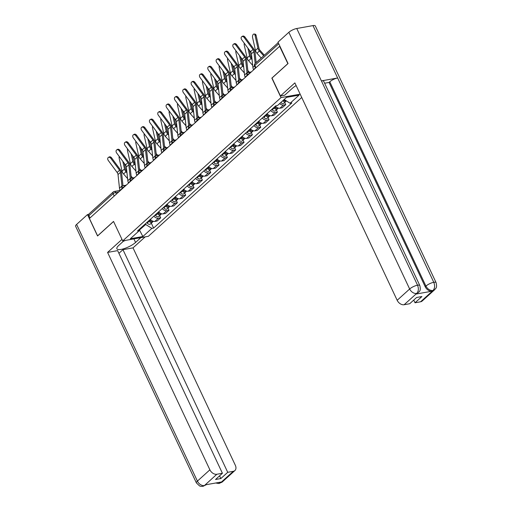 <?xml version="1.0" encoding="UTF-8"?>
<svg xmlns="http://www.w3.org/2000/svg" width="512" height="512" viewBox="0 0 512 512"><rect width="100%" height="100%" fill="white"/><g stroke="black" fill="none" stroke-linecap="round" stroke-linejoin="round"><path stroke-width="0.77" d="M287.891 63.686L279.603 46.33L89.427 218.47L97.606 235.846L113.536 221.427L122.694 240.902L148.358 236.307L301.734 97.478M287.776 63.706L271.846 78.125L281.011 97.594L122.694 240.902M279.923 46.272L279.603 46.33M89.997 217.958L88.902 215.635A2.016 1.408 -132.2 0 1 89.05 213.869L113.261 191.955A2.016 1.408 47.8 0 0 113.114 193.715L88.902 215.635M150.374 219.328A4.634 3.232 47.8 0 0 154.874 221.421L157.158 221.011L160.685 217.818L158.4 218.227A4.634 3.232 -132.2 0 1 153.901 216.134M159.654 215.629L160.685 217.818M158.707 211.776A4.634 3.232 47.8 0 0 163.213 213.869L165.491 213.459L169.024 210.272L166.739 210.675A4.634 3.232 -132.2 0 1 162.24 208.582M167.994 208.083L169.024 210.272M167.046 204.23A4.634 3.232 47.8 0 0 171.552 206.323L173.83 205.914L177.357 202.72L175.078 203.13A4.634 3.232 -132.2 0 1 170.573 201.037M176.326 200.531L177.357 202.72M175.386 196.685A4.634 3.232 47.8 0 0 179.885 198.778L182.17 198.368L185.696 195.174L183.418 195.584A4.634 3.232 -132.2 0 1 178.912 193.491M184.666 192.986L185.696 195.174M183.725 189.133A4.634 3.232 47.8 0 0 188.224 191.226L190.509 190.822L194.035 187.629L191.75 188.032A4.634 3.232 -132.2 0 1 187.251 185.939M193.005 185.44L194.035 187.629M192.064 181.587A4.634 3.232 47.8 0 0 196.563 183.68L198.848 183.27L202.374 180.077L200.09 180.486A4.634 3.232 -132.2 0 1 195.59 178.394M201.344 177.888L202.374 180.077M200.403 174.042A4.634 3.232 47.8 0 0 204.902 176.134L207.181 175.725L210.714 172.531L208.429 172.941A4.634 3.232 -132.2 0 1 203.93 170.848M209.683 170.342L210.714 172.531M208.736 166.49A4.634 3.232 47.8 0 0 213.242 168.582L215.52 168.179L219.046 164.986L216.768 165.389A4.634 3.232 -132.2 0 1 212.269 163.296M218.022 162.797L219.046 164.986M217.075 158.944A4.634 3.232 47.8 0 0 221.581 161.037L223.859 160.627L227.386 157.434L225.107 157.843A4.634 3.232 -132.2 0 1 220.602 155.75M226.355 155.245L227.386 157.434M225.414 151.398A4.634 3.232 47.8 0 0 229.914 153.491L232.198 153.082L235.725 149.888L233.446 150.298A4.634 3.232 -132.2 0 1 228.941 148.205M234.694 147.699L235.725 149.888M233.754 143.846A4.634 3.232 47.8 0 0 238.253 145.939L240.538 145.536L244.064 142.342L241.779 142.752A4.634 3.232 -132.2 0 1 237.28 140.659M243.034 140.154L244.064 142.342M242.093 136.301A4.634 3.232 47.8 0 0 246.592 138.394L248.877 137.984L252.403 134.79L250.118 135.2A4.634 3.232 -132.2 0 1 245.619 133.107M251.373 132.602L252.403 134.79M250.426 128.755A4.634 3.232 47.8 0 0 254.931 130.848L257.21 130.438L260.742 127.245L258.458 127.654A4.634 3.232 -132.2 0 1 253.958 125.562M259.712 125.056L260.742 127.245M258.765 121.21A4.634 3.232 47.8 0 0 263.27 123.302L265.549 122.893L269.075 119.699L266.797 120.109A4.634 3.232 -132.2 0 1 262.298 118.016M268.045 117.51L269.075 119.699M267.104 113.658A4.634 3.232 47.8 0 0 271.603 115.75L273.888 115.341L277.414 112.154L275.136 112.557A4.634 3.232 -132.2 0 1 270.63 110.464M276.384 109.958L277.414 112.154M275.443 106.112A4.634 3.232 47.8 0 0 279.942 108.205L282.227 107.795L285.754 104.602L283.469 105.011A4.634 3.232 -132.2 0 1 279.622 103.603M284.723 102.413L285.754 104.602M139.526 229.933L145.715 224.467L145.408 223.814M145.715 224.467L151.859 228.384L142.88 236.512L130.31 238.765L139.29 230.637L139.904 228.8M151.859 228.384L153.619 228.07L291.84 102.957L290.08 103.27L299.059 95.142L286.49 97.389L277.51 105.517L275.75 105.83L137.53 230.95L139.29 230.637M300.173 94.163L281.011 97.594M139.488 230.048L142.88 236.512M151.315 223.174L153.619 228.07M290.08 103.27L284.16 99.494M110.784 158.317A2.317 1.645 -120.7 0 0 108.371 157.434A2.317 1.645 -120.7 0 0 108.326 160.544L117.133 172.454L119.597 170.227L110.784 158.317L111.578 157.843A2.317 1.645 59.3 0 0 109.171 156.966L108.371 157.434M120.224 190.598L120.115 190.368A6.342 4.429 -132.2 0 1 119.488 188.192L118.016 174.573A3.725 2.605 47.8 0 0 117.133 172.454M122.048 186.605A6.342 4.429 -132.2 0 1 121.946 185.971L120.474 172.346A3.725 2.605 47.8 0 0 119.597 170.227M122.995 185.786L121.574 172.621A5.037 3.514 47.8 0 0 120.39 169.754L111.578 157.843M119.2 156.422A2.317 1.286 -82.8 0 0 119.155 158.195L122.048 171.168A5.037 3.514 -132.2 0 0 123.533 173.978L127.603 178.586M149.459 220.154L149.933 220.8A1.21 0.845 47.8 0 0 151.136 221.421M148.774 220.774L149.133 221.261A2.515 1.76 47.8 0 0 152.358 222.234A2.515 1.76 47.8 0 0 152.704 221.702M146.848 222.515L147.206 223.008A2.515 1.76 47.8 0 0 150.432 223.974L152.358 222.234M149.683 219.949L150.042 220.442A2.515 1.76 47.8 0 0 153.267 221.408L153.35 221.331M132.678 177.952L131.11 176.173M126.816 171.302L126.688 171.162A3.725 2.605 -132.2 0 1 125.587 169.075L124.301 163.322M126.982 172.877L125.997 171.757A5.037 3.514 -132.2 0 1 124.506 168.941L122.797 161.286M131.629 178.144L131.283 177.747M119.123 150.771A2.317 1.645 -120.7 0 0 116.71 149.888A2.317 1.645 -120.7 0 0 116.666 152.992L125.472 164.902L127.93 162.682L119.123 150.771L119.917 150.298A2.317 1.645 59.3 0 0 117.504 149.414L116.71 149.888M128.563 183.046L128.454 182.816A6.342 4.429 -132.2 0 1 127.821 180.646L126.349 167.027A3.725 2.605 47.8 0 0 125.472 164.902M130.387 179.059A6.342 4.429 -132.2 0 1 130.285 178.419L128.813 164.8A3.725 2.605 47.8 0 0 127.93 162.682M131.334 178.24L129.914 165.075A5.037 3.514 47.8 0 0 128.73 162.208L119.917 150.298M127.462 143.219A2.317 1.645 -120.7 0 0 125.05 142.342A2.317 1.645 -120.7 0 0 124.998 145.446L133.811 157.357L136.269 155.13L127.462 143.219L128.256 142.752A2.317 1.645 59.3 0 0 125.843 141.869L125.05 142.342M136.902 175.501L136.794 175.27A6.342 4.429 -132.2 0 1 136.16 173.101L134.688 159.475A3.725 2.605 47.8 0 0 133.811 157.357M138.726 171.507A6.342 4.429 -132.2 0 1 138.618 170.874L137.146 157.254A3.725 2.605 47.8 0 0 136.269 155.13M139.674 170.694L138.253 157.53A5.037 3.514 47.8 0 0 137.062 154.662L128.256 142.752M124.026 240.666L118.726 245.459A11.328 3.245 154.8 0 0 116.89 248.774A11.328 3.245 154.8 0 0 124.653 248.461A11.328 3.245 154.8 0 0 135.565 242.445L140.858 237.651M121.984 239.386L107.584 252.422L117.645 250.618L222.413 473.267L216.838 474.259L204.365 485.613M118.918 253.325L122.957 249.67L133.024 247.872L235.328 465.274A6.042 4.218 47.8 0 1 234.893 470.56A6.042 4.218 47.8 0 1 233.299 471.315L227.725 472.314L122.957 249.67M145.158 236.883L133.024 247.872M107.584 252.422L209.888 469.824A6.042 4.218 47.8 0 0 216.838 474.259M203.014 486.317L206.138 484.768L203.014 486.317L200.979 486.349L199.61 485.971L196.403 482.938L75.61 226.24A6.195 1.773 -25.2 0 1 76.614 224.429L87.488 214.579L88.749 214.355M222.413 473.267L215.52 479.507L220.832 478.554L227.725 472.314M218.522 482.502L220.634 482.65L221.357 481.997L205.267 484.87L204.55 485.523M87.488 214.579L97.555 235.974L113.562 221.485M220.832 478.554L219.558 475.846M215.738 483.002L218.643 483.488L220.819 482.611L233.299 471.315M296.134 85.581A11.328 3.245 154.8 0 0 292.326 88.314L284.742 95.181L280.435 95.955L294.867 82.893L397.171 300.294L409.651 288.998L288.858 32.301L277.984 42.15L288.051 63.539L272.013 78.054L280.435 95.955M420.589 301.786L433.069 290.49A6.042 4.218 -132.2 0 0 434.656 289.728L422.176 301.03A6.042 4.218 -132.2 0 1 420.589 301.786L415.014 302.784L413.741 300.077M288.858 32.301A6.195 1.773 -25.2 0 1 296.749 28.506L321.402 80.89A6.195 1.773 -25.2 0 1 323.68 81.235L419.821 285.542A6.195 1.773 -25.2 0 0 417.542 285.197C418.829 288.55 418.579 291.264 416.8 293.338L404.128 304.73A6.042 4.218 -132.2 0 1 397.171 300.294M416.07 294.054L417.664 293.293A6.042 4.218 -132.2 0 1 416.07 294.054L432.16 291.174A6.042 4.218 -132.2 0 1 425.203 286.739L329.062 82.432L329.786 81.779A6.195 1.773 -25.2 0 1 337.638 77.984L312.986 25.6L296.749 28.506M312.986 25.6A6.195 1.773 -25.2 0 1 315.302 25.939L436.096 282.63A6.195 1.773 -25.2 0 0 433.779 282.298C435.066 285.651 434.829 288.365 433.075 290.426M425.203 286.739L425.926 286.086A6.195 1.773 -25.2 0 1 433.779 282.298L337.638 77.984L321.402 80.89L417.542 285.197A6.195 1.773 -25.2 0 0 409.651 288.998A6.042 4.218 47.8 0 0 416.608 293.434M415.014 302.784L421.907 296.544L416.595 297.491L409.702 303.731L404.128 304.73M329.062 82.432L324.614 83.226M329.786 81.779L425.926 286.086C427.61 289.133 429.926 290.611 432.883 290.522L432.16 291.174M125.645 240.371L123.354 241.267M127.539 148.877A2.317 1.286 -82.8 0 0 127.488 150.65L130.387 163.616A5.037 3.514 -132.2 0 0 131.872 166.432L135.936 171.04M157.792 212.608L158.266 213.248A1.21 0.845 47.8 0 0 159.475 213.869M157.107 213.229L157.472 213.715A2.515 1.76 47.8 0 0 160.691 214.688A2.515 1.76 47.8 0 0 161.043 214.157M155.187 214.97L155.546 215.456A2.515 1.76 47.8 0 0 158.771 216.429L160.691 214.688M158.016 212.403L158.381 212.896A2.515 1.76 47.8 0 0 161.6 213.862L161.69 213.786M141.018 170.4L139.45 168.627M135.149 163.75L135.027 163.61A3.725 2.605 -132.2 0 1 133.926 161.53L132.64 155.776M135.322 165.325L134.33 164.205A5.037 3.514 -132.2 0 1 132.845 161.395L131.136 153.741M139.968 170.592L139.622 170.202M135.878 141.325A2.317 1.286 -82.8 0 0 135.827 143.104L138.726 156.07A5.037 3.514 -132.2 0 0 140.211 158.886L144.275 163.494M166.131 205.056L166.605 205.702A1.21 0.845 47.8 0 0 167.814 206.323M165.446 205.677L165.805 206.17A2.515 1.76 47.8 0 0 169.03 207.136A2.515 1.76 47.8 0 0 169.382 206.611M163.526 207.418L163.885 207.91A2.515 1.76 47.8 0 0 167.11 208.877L169.03 207.136M166.355 204.858L166.714 205.344A2.515 1.76 47.8 0 0 169.939 206.317L170.029 206.24M149.357 162.854L147.789 161.075M143.488 156.205L143.366 156.064A3.725 2.605 -132.2 0 1 142.266 153.984L140.979 148.224M143.661 157.779L142.669 156.659A5.037 3.514 -132.2 0 1 141.184 153.843L139.475 146.195M148.307 163.046L147.962 162.656M135.795 135.674A2.317 1.645 -120.7 0 0 133.389 134.79A2.317 1.645 -120.7 0 0 133.338 137.901L142.15 149.811L144.608 147.584L135.795 135.674L136.595 135.2A2.317 1.645 59.3 0 0 134.182 134.323L133.389 134.79M145.242 167.955L145.133 167.725A6.342 4.429 -132.2 0 1 144.499 165.549L143.027 151.93A3.725 2.605 47.8 0 0 142.15 149.811M147.059 163.962A6.342 4.429 -132.2 0 1 146.957 163.328L145.485 149.702A3.725 2.605 47.8 0 0 144.608 147.584M148.013 163.142L146.592 149.978A5.037 3.514 47.8 0 0 145.402 147.11L136.595 135.2M144.134 128.128A2.317 1.645 -120.7 0 0 141.728 127.245A2.317 1.645 -120.7 0 0 141.677 130.349L150.49 142.259L152.947 140.038L144.134 128.128L144.928 127.654A2.317 1.645 59.3 0 0 142.522 126.771L141.728 127.245M153.581 160.403L153.472 160.179A6.342 4.429 -132.2 0 1 152.838 158.003L151.366 144.384A3.725 2.605 47.8 0 0 150.49 142.259M155.398 156.416A6.342 4.429 -132.2 0 1 155.296 155.776L153.824 142.157A3.725 2.605 47.8 0 0 152.947 140.038M156.352 155.597L154.925 142.432A5.037 3.514 47.8 0 0 153.741 139.565L144.928 127.654M152.474 120.576A2.317 1.645 -120.7 0 0 150.061 119.699A2.317 1.645 -120.7 0 0 150.016 122.803L158.822 134.714L161.286 132.486L152.474 120.576L153.267 120.109A2.317 1.645 59.3 0 0 150.861 119.226L150.061 119.699M161.914 152.858L161.805 152.627A6.342 4.429 -132.2 0 1 161.178 150.458L159.706 136.838A3.725 2.605 47.8 0 0 158.822 134.714M163.738 148.864A6.342 4.429 -132.2 0 1 163.635 148.23L162.163 134.611A3.725 2.605 47.8 0 0 161.286 132.486M164.691 148.051L163.264 134.886A5.037 3.514 47.8 0 0 162.08 132.019L153.267 120.109M144.211 133.779A2.317 1.286 -82.8 0 0 144.166 135.558L147.066 148.525A5.037 3.514 -132.2 0 0 148.55 151.334L152.614 155.942M174.47 197.51L174.944 198.157A1.21 0.845 47.8 0 0 176.147 198.778M173.786 198.131L174.144 198.624A2.515 1.76 47.8 0 0 177.37 199.59A2.515 1.76 47.8 0 0 177.715 199.059M171.859 199.872L172.224 200.365A2.515 1.76 47.8 0 0 175.443 201.331L177.37 199.59M174.694 197.306L175.053 197.798A2.515 1.76 47.8 0 0 178.278 198.765L178.368 198.688M157.696 155.309L156.128 153.53M151.827 148.659L151.699 148.518A3.725 2.605 -132.2 0 1 150.605 146.432L149.318 140.678M152 150.234L151.008 149.114A5.037 3.514 -132.2 0 1 149.523 146.298L147.814 138.643M156.646 155.501L156.294 155.104M152.55 126.234A2.317 1.286 -82.8 0 0 152.506 128.006L155.405 140.979A5.037 3.514 -132.2 0 0 156.89 143.789L160.954 148.397M182.81 189.965L183.283 190.605A1.21 0.845 47.8 0 0 184.486 191.226M182.125 190.586L182.483 191.072A2.515 1.76 47.8 0 0 185.709 192.045A2.515 1.76 47.8 0 0 186.054 191.514M180.198 192.326L180.557 192.813A2.515 1.76 47.8 0 0 183.782 193.786L185.709 192.045M183.034 189.76L183.392 190.253A2.515 1.76 47.8 0 0 186.618 191.219L186.701 191.142M166.035 147.763L164.467 145.984M160.166 141.107L160.038 140.966A3.725 2.605 -132.2 0 1 158.938 138.886L157.658 133.133M160.333 142.688L159.347 141.562A5.037 3.514 -132.2 0 1 157.862 138.752L156.154 131.098M164.986 147.955L164.634 147.558M160.89 118.682A2.317 1.286 -82.8 0 0 160.845 120.461L163.738 133.427A5.037 3.514 -132.2 0 0 165.229 136.243L169.293 140.851M191.149 182.413L191.622 183.059A1.21 0.845 47.8 0 0 192.826 183.68M190.464 183.034L190.822 183.526A2.515 1.76 47.8 0 0 194.048 184.493A2.515 1.76 47.8 0 0 194.394 183.968M188.538 184.781L188.896 185.267A2.515 1.76 47.8 0 0 192.122 186.24L194.048 184.493M191.373 182.214L191.731 182.701A2.515 1.76 47.8 0 0 194.957 183.674L195.04 183.597M174.368 140.211L172.8 138.438M168.506 133.562L168.378 133.421A3.725 2.605 -132.2 0 1 167.277 131.341L165.99 125.587M168.672 135.136L167.686 134.016A5.037 3.514 -132.2 0 1 166.202 131.2L164.486 123.552M173.318 140.403L172.973 140.013M160.813 113.03A2.317 1.645 -120.7 0 0 158.4 112.147A2.317 1.645 -120.7 0 0 158.355 115.258L167.162 127.168L169.619 124.941L160.813 113.03L161.606 112.557A2.317 1.645 59.3 0 0 159.194 111.68L158.4 112.147M170.253 145.312L170.144 145.082A6.342 4.429 -132.2 0 1 169.517 142.906L168.038 129.286A3.725 2.605 47.8 0 0 167.162 127.168M172.077 141.318A6.342 4.429 -132.2 0 1 171.974 140.685L170.502 127.059A3.725 2.605 47.8 0 0 169.619 124.941M173.024 140.499L171.603 127.334A5.037 3.514 47.8 0 0 170.419 124.467L161.606 112.557M169.229 111.136A2.317 1.286 -82.8 0 0 169.178 112.915L172.077 125.882A5.037 3.514 -132.2 0 0 173.562 128.691L177.632 133.299M199.488 174.867L199.955 175.514A1.21 0.845 47.8 0 0 201.165 176.134M198.803 175.488L199.162 175.981A2.515 1.76 47.8 0 0 202.387 176.947A2.515 1.76 47.8 0 0 202.733 176.422M196.877 177.229L197.235 177.722A2.515 1.76 47.8 0 0 200.461 178.688L202.387 176.947M199.706 174.669L200.07 175.155A2.515 1.76 47.8 0 0 203.29 176.128L203.379 176.045M182.707 132.666L181.139 130.886M176.845 126.016L176.717 125.875A3.725 2.605 -132.2 0 1 175.616 123.789L174.33 118.035M177.011 127.59L176.026 126.47A5.037 3.514 -132.2 0 1 174.534 123.654L172.826 116M181.658 132.858L181.312 132.461M169.152 105.485A2.317 1.645 -120.7 0 0 166.739 104.602A2.317 1.645 -120.7 0 0 166.694 107.706L175.501 119.616L177.958 117.395L169.152 105.485L169.946 105.011A2.317 1.645 59.3 0 0 167.533 104.134L166.739 104.602M178.592 137.76L178.483 137.536A6.342 4.429 -132.2 0 1 177.85 135.36L176.378 121.741A3.725 2.605 47.8 0 0 175.501 119.616M180.416 133.773A6.342 4.429 -132.2 0 1 180.314 133.133L178.835 119.514A3.725 2.605 47.8 0 0 177.958 117.395M181.363 132.954L179.942 119.789A5.037 3.514 47.8 0 0 178.752 116.922L169.946 105.011M177.568 103.59A2.317 1.286 -82.8 0 0 177.517 105.363L180.416 118.336A5.037 3.514 -132.2 0 0 181.901 121.146L185.965 125.754M207.821 167.322L208.294 167.962A1.21 0.845 47.8 0 0 209.504 168.582M207.136 167.942L207.501 168.429A2.515 1.76 47.8 0 0 210.72 169.402A2.515 1.76 47.8 0 0 211.072 168.87M205.216 169.683L205.574 170.17A2.515 1.76 47.8 0 0 208.8 171.142L210.72 169.402M208.045 167.117L208.41 167.61A2.515 1.76 47.8 0 0 211.629 168.576L211.718 168.499M191.046 125.12L189.478 123.341M185.178 118.47L185.056 118.323A3.725 2.605 -132.2 0 1 183.955 116.243L182.669 110.49M185.35 120.045L184.358 118.918A5.037 3.514 -132.2 0 1 182.874 116.109L181.165 108.454M189.997 125.312L189.651 124.915M177.491 97.933A2.317 1.645 -120.7 0 0 175.078 97.056A2.317 1.645 -120.7 0 0 175.027 100.16L183.84 112.07L186.298 109.843L177.491 97.933L178.285 97.466A2.317 1.645 59.3 0 0 175.872 96.582L175.078 97.056M186.931 130.214L186.822 129.984A6.342 4.429 -132.2 0 1 186.189 127.814L184.717 114.195A3.725 2.605 47.8 0 0 183.84 112.07M188.755 126.227A6.342 4.429 -132.2 0 1 188.646 125.587L187.174 111.968A3.725 2.605 47.8 0 0 186.298 109.843M189.702 125.408L188.282 112.243A5.037 3.514 47.8 0 0 187.091 109.376L178.285 97.466M185.901 96.045A2.317 1.286 -82.8 0 0 185.856 97.818L188.755 110.784A5.037 3.514 -132.2 0 0 190.24 113.6L194.304 118.208M216.16 159.776L216.634 160.416A1.21 0.845 47.8 0 0 217.843 161.037M215.475 160.39L215.834 160.883A2.515 1.76 47.8 0 0 219.059 161.85A2.515 1.76 47.8 0 0 219.411 161.325M213.555 162.138L213.914 162.624A2.515 1.76 47.8 0 0 217.139 163.597L219.059 161.85M216.384 159.571L216.742 160.058A2.515 1.76 47.8 0 0 219.968 161.03L220.058 160.954M199.386 117.568L197.818 115.795M193.517 110.918L193.395 110.778A3.725 2.605 -132.2 0 1 192.294 108.698L191.008 102.944M193.69 112.493L192.698 111.373A5.037 3.514 -132.2 0 1 191.213 108.563L189.504 100.909M198.336 117.76L197.99 117.37M185.824 90.387A2.317 1.645 -120.7 0 0 183.418 89.51A2.317 1.645 -120.7 0 0 183.366 92.614L192.179 104.525L194.637 102.298L185.824 90.387L186.624 89.914A2.317 1.645 59.3 0 0 184.211 89.037L183.418 89.51M195.27 122.669L195.162 122.438A6.342 4.429 -132.2 0 1 194.528 120.269L193.056 106.643A3.725 2.605 47.8 0 0 192.179 104.525M197.088 118.675A6.342 4.429 -132.2 0 1 196.986 118.042L195.514 104.422A3.725 2.605 47.8 0 0 194.637 102.298M198.042 117.856L196.614 104.691A5.037 3.514 47.8 0 0 195.43 101.83L186.624 89.914M194.24 88.493A2.317 1.286 -82.8 0 0 194.195 90.272L197.094 103.238A5.037 3.514 -132.2 0 0 198.579 106.054L202.643 110.656M224.499 152.224L224.973 152.87A1.21 0.845 47.8 0 0 226.176 153.491M223.814 152.845L224.173 153.338A2.515 1.76 47.8 0 0 227.398 154.304A2.515 1.76 47.8 0 0 227.744 153.779M221.888 154.586L222.253 155.078A2.515 1.76 47.8 0 0 225.472 156.045L227.398 154.304M224.723 152.026L225.082 152.512A2.515 1.76 47.8 0 0 228.307 153.485L228.397 153.402M207.725 110.022L206.157 108.243M201.856 103.373L201.728 103.232A3.725 2.605 -132.2 0 1 200.634 101.146L199.347 95.392M202.029 104.947L201.037 103.827A5.037 3.514 -132.2 0 1 199.552 101.011L197.843 93.363M206.675 110.214L206.323 109.818M194.163 82.842A2.317 1.645 -120.7 0 0 191.757 81.958A2.317 1.645 -120.7 0 0 191.706 85.062L200.518 96.979L202.976 94.752L194.163 82.842L194.957 82.368A2.317 1.645 59.3 0 0 192.55 81.491L191.757 81.958M203.603 115.123L203.501 114.893A6.342 4.429 -132.2 0 1 202.867 112.717L201.395 99.098A3.725 2.605 47.8 0 0 200.518 96.979M205.427 111.13A6.342 4.429 -132.2 0 1 205.325 110.49L203.853 96.87A3.725 2.605 47.8 0 0 202.976 94.752M206.381 110.31L204.954 97.146A5.037 3.514 47.8 0 0 203.77 94.278L194.957 82.368M202.579 80.947A2.317 1.286 -82.8 0 0 202.534 82.72L205.427 95.693A5.037 3.514 -132.2 0 0 206.918 98.502L210.982 103.11M232.838 144.678L233.312 145.318A1.21 0.845 47.8 0 0 234.515 145.939M232.154 145.299L232.512 145.786A2.515 1.76 47.8 0 0 235.738 146.758A2.515 1.76 47.8 0 0 236.083 146.227M230.227 147.04L230.586 147.526A2.515 1.76 47.8 0 0 233.811 148.499L235.738 146.758M233.062 144.474L233.421 144.966A2.515 1.76 47.8 0 0 236.646 145.933L236.73 145.856M216.064 102.477L214.496 100.698M210.195 95.827L210.067 95.68A3.725 2.605 -132.2 0 1 208.966 93.6L207.686 87.846M210.362 97.402L209.376 96.275A5.037 3.514 -132.2 0 1 207.891 93.466L206.176 85.811M215.008 102.669L214.662 102.272M202.502 75.29A2.317 1.645 -120.7 0 0 200.09 74.413A2.317 1.645 -120.7 0 0 200.045 77.517L208.851 89.427L211.315 87.2L202.502 75.29L203.296 74.822A2.317 1.645 59.3 0 0 200.89 73.939L200.09 74.413M211.942 107.571L211.834 107.341A6.342 4.429 -132.2 0 1 211.206 105.171L209.734 91.552A3.725 2.605 47.8 0 0 208.851 89.427M213.766 103.584A6.342 4.429 -132.2 0 1 213.664 102.944L212.192 89.325A3.725 2.605 47.8 0 0 211.315 87.2M214.714 102.765L213.293 89.6A5.037 3.514 47.8 0 0 212.109 86.733L203.296 74.822M210.918 73.402A2.317 1.286 -82.8 0 0 210.874 75.174L213.766 88.141A5.037 3.514 -132.2 0 0 215.251 90.957L219.322 95.565M241.178 137.133L241.651 137.773A1.21 0.845 47.8 0 0 242.854 138.394M240.493 137.747L240.851 138.24A2.515 1.76 47.8 0 0 244.077 139.213A2.515 1.76 47.8 0 0 244.422 138.682M238.566 139.494L238.925 139.981A2.515 1.76 47.8 0 0 242.15 140.954L244.077 139.213M241.402 136.928L241.76 137.421A2.515 1.76 47.8 0 0 244.986 138.387L245.069 138.31M224.397 94.925L222.829 93.152M218.534 88.275L218.406 88.134A3.725 2.605 -132.2 0 1 217.306 86.054L216.019 80.301M218.701 89.85L217.715 88.73A5.037 3.514 -132.2 0 1 216.224 85.92L214.515 78.266M223.347 95.117L223.002 94.726M210.842 67.744A2.317 1.645 -120.7 0 0 208.429 66.867A2.317 1.645 -120.7 0 0 208.384 69.971L217.19 81.882L219.648 79.654L210.842 67.744L211.635 67.27A2.317 1.645 59.3 0 0 209.222 66.394L208.429 66.867M220.282 100.026L220.173 99.795A6.342 4.429 -132.2 0 1 219.539 97.626L218.067 84A3.725 2.605 47.8 0 0 217.19 81.882M222.106 96.032A6.342 4.429 -132.2 0 1 222.003 95.398L220.531 81.779A3.725 2.605 47.8 0 0 219.648 79.654M223.053 95.213L221.632 82.048A5.037 3.514 47.8 0 0 220.448 79.187L211.635 67.27M219.258 65.85A2.317 1.286 -82.8 0 0 219.206 67.629L222.106 80.595A5.037 3.514 -132.2 0 0 223.59 83.411L227.654 88.019M249.51 129.581L249.984 130.227A1.21 0.845 47.8 0 0 251.194 130.848M248.826 130.202L249.19 130.694A2.515 1.76 47.8 0 0 252.41 131.661A2.515 1.76 47.8 0 0 252.762 131.136M246.906 131.942L247.264 132.435A2.515 1.76 47.8 0 0 250.49 133.402L252.41 131.661M249.734 129.382L250.099 129.869A2.515 1.76 47.8 0 0 253.318 130.842L253.408 130.758M232.736 87.379L231.168 85.6M226.867 80.73L226.746 80.589A3.725 2.605 -132.2 0 1 225.645 78.509L224.358 72.749M227.04 82.304L226.048 81.184A5.037 3.514 -132.2 0 1 224.563 78.368L222.854 70.72M231.686 87.571L231.341 87.174M219.181 60.198A2.317 1.645 -120.7 0 0 216.768 59.315A2.317 1.645 -120.7 0 0 216.723 62.426L225.53 74.336L227.987 72.109L219.181 60.198L219.974 59.725A2.317 1.645 59.3 0 0 217.562 58.848L216.768 59.315M228.621 92.48L228.512 92.25A6.342 4.429 -132.2 0 1 227.878 90.074L226.406 76.454A3.725 2.605 47.8 0 0 225.53 74.336M230.445 88.486A6.342 4.429 -132.2 0 1 230.336 87.853L228.864 74.227A3.725 2.605 47.8 0 0 227.987 72.109M231.392 87.667L229.971 74.502A5.037 3.514 47.8 0 0 228.781 71.635L219.974 59.725M227.597 58.304A2.317 1.286 -82.8 0 0 227.546 60.077L230.445 73.05A5.037 3.514 -132.2 0 0 231.93 75.859L235.994 80.467M257.85 122.035L258.323 122.682A1.21 0.845 47.8 0 0 259.533 123.302M257.165 122.656L257.53 123.142A2.515 1.76 47.8 0 0 260.749 124.115A2.515 1.76 47.8 0 0 261.101 123.584M255.245 124.397L255.603 124.89A2.515 1.76 47.8 0 0 258.829 125.856L260.749 124.115M258.074 121.83L258.432 122.323A2.515 1.76 47.8 0 0 261.658 123.29L261.747 123.213M241.075 79.834L239.507 78.054M235.206 73.184L235.085 73.037A3.725 2.605 -132.2 0 1 233.984 70.957L232.698 65.203M235.379 74.758L234.387 73.638A5.037 3.514 -132.2 0 1 232.902 70.822L231.194 63.168M240.026 80.026L239.68 79.629M227.514 52.646A2.317 1.645 -120.7 0 0 225.107 51.77A2.317 1.645 -120.7 0 0 225.056 54.874L233.869 66.784L236.326 64.563L227.514 52.646L228.314 52.179A2.317 1.645 59.3 0 0 225.901 51.296L225.107 51.77M236.96 84.928L236.851 84.698A6.342 4.429 -132.2 0 1 236.218 82.528L234.746 68.909A3.725 2.605 47.8 0 0 233.869 66.784M238.784 80.941A6.342 4.429 -132.2 0 1 238.675 80.301L237.203 66.682A3.725 2.605 47.8 0 0 236.326 64.563M239.731 80.122L238.31 66.957A5.037 3.514 47.8 0 0 237.12 64.09L228.314 52.179M235.93 50.758A2.317 1.286 -82.8 0 0 235.885 52.531L238.784 65.498A5.037 3.514 -132.2 0 0 240.269 68.314L244.333 72.922M266.189 114.49L266.662 115.13A1.21 0.845 47.8 0 0 267.866 115.75M265.504 115.11L265.862 115.597A2.515 1.76 47.8 0 0 269.088 116.57A2.515 1.76 47.8 0 0 269.44 116.038M263.578 116.851L263.942 117.338A2.515 1.76 47.8 0 0 267.162 118.31L269.088 116.57M266.413 114.285L266.771 114.778A2.515 1.76 47.8 0 0 269.997 115.744L270.086 115.667M249.414 72.282L247.846 70.509M243.546 65.632L243.424 65.491A3.725 2.605 -132.2 0 1 242.323 63.411L241.037 57.658M243.718 67.206L242.726 66.086A5.037 3.514 -132.2 0 1 241.242 63.277L239.533 55.622M248.365 72.474L248.013 72.083M235.853 45.101A2.317 1.645 -120.7 0 0 233.446 44.224A2.317 1.645 -120.7 0 0 233.395 47.328L242.208 59.238L244.666 57.011L235.853 45.101L236.646 44.634A2.317 1.645 59.3 0 0 234.24 43.75L233.446 44.224M245.299 77.382L245.19 77.152A6.342 4.429 -132.2 0 1 244.557 74.982L243.085 61.357A3.725 2.605 47.8 0 0 242.208 59.238M247.117 73.389A6.342 4.429 -132.2 0 1 247.014 72.755L245.542 59.136A3.725 2.605 47.8 0 0 244.666 57.011M248.07 72.576L246.643 59.411A5.037 3.514 47.8 0 0 245.459 56.544L236.646 44.634M244.269 43.206A2.317 1.286 -82.8 0 0 244.224 44.986L247.123 57.952A5.037 3.514 -132.2 0 0 248.608 60.768L252.672 65.376M274.528 106.938L275.002 107.584A1.21 0.845 47.8 0 0 276.205 108.205M273.843 107.558L274.202 108.051A2.515 1.76 47.8 0 0 277.427 109.018A2.515 1.76 47.8 0 0 277.773 108.493M271.917 109.299L272.282 109.792A2.515 1.76 47.8 0 0 275.501 110.758L277.427 109.018M274.752 106.739L275.11 107.226A2.515 1.76 47.8 0 0 278.336 108.198L278.419 108.115M251.885 58.086L251.757 57.946A3.725 2.605 -132.2 0 1 250.662 55.866L249.376 50.106M252.051 59.661L251.066 58.541A5.037 3.514 -132.2 0 1 249.581 55.725L247.872 48.077M244.192 37.555A2.317 1.645 -120.7 0 0 241.786 36.672A2.317 1.645 -120.7 0 0 241.734 39.782L250.541 51.693L253.005 49.466L244.192 37.555L244.986 37.082A2.317 1.645 59.3 0 0 242.579 36.205L241.786 36.672M253.632 69.837L253.523 69.606A6.342 4.429 -132.2 0 1 252.896 67.43L251.424 53.811A3.725 2.605 47.8 0 0 250.541 51.693M255.168 63.501L253.882 51.584A3.725 2.605 47.8 0 0 253.005 49.466M256.147 62.618L254.982 51.859A5.037 3.514 47.8 0 0 253.798 48.992L244.986 37.082M254.08 34.029L255.162 34.163A2.317 1.286 97.2 0 1 256.102 35.347L255.021 35.213A2.317 1.286 -82.8 0 0 254.08 34.029A2.317 1.286 -82.8 0 0 252.806 35.085A2.317 1.286 -82.8 0 0 252.563 37.44L255.456 50.406A5.037 3.514 -132.2 0 0 256.947 53.216L261.197 58.042M283.437 100.154A1.21 0.845 47.8 0 0 284.544 100.659M282.758 100.768A2.515 1.76 47.8 0 0 285.766 101.472A2.515 1.76 47.8 0 0 286.112 100.941M280.832 102.509A2.515 1.76 47.8 0 0 283.84 103.213L285.766 101.472M283.667 99.949A2.515 1.76 47.8 0 0 286.323 100.87M264.333 55.2L260.096 50.4A3.725 2.605 -132.2 0 1 258.995 48.314L256.102 35.347M263.661 55.814L259.405 50.995A5.037 3.514 -132.2 0 1 257.92 48.179L255.021 35.213M249.523 73.555A2.016 0.576 154.8 0 0 247.347 74.701A2.016 0.576 154.8 0 0 247.021 75.29L247.194 75.661M241.184 81.107A2.016 0.576 154.8 0 0 239.008 82.246A2.016 0.576 154.8 0 0 238.682 82.835L238.861 83.213M232.845 88.653A2.016 0.576 154.8 0 0 230.669 89.798A2.016 0.576 154.8 0 0 230.342 90.387L230.522 90.758M224.506 96.198A2.016 0.576 154.8 0 0 222.33 97.344A2.016 0.576 154.8 0 0 222.003 97.933L222.182 98.304M216.166 103.75A2.016 0.576 154.8 0 0 213.997 104.89A2.016 0.576 154.8 0 0 213.67 105.478L213.843 105.856M207.834 111.296A2.016 0.576 154.8 0 0 205.658 112.435A2.016 0.576 154.8 0 0 205.331 113.03L205.504 113.402M199.494 118.842A2.016 0.576 154.8 0 0 197.318 119.987A2.016 0.576 154.8 0 0 196.992 120.576L197.165 120.947M191.155 126.394A2.016 0.576 154.8 0 0 188.979 127.533A2.016 0.576 154.8 0 0 188.653 128.122L188.832 128.493M182.816 133.939A2.016 0.576 154.8 0 0 180.64 135.078A2.016 0.576 154.8 0 0 180.314 135.674L180.493 136.045M174.477 141.485A2.016 0.576 154.8 0 0 172.307 142.63A2.016 0.576 154.8 0 0 171.981 143.219L172.154 143.59M166.144 149.03A2.016 0.576 154.8 0 0 163.968 150.176A2.016 0.576 154.8 0 0 163.642 150.765L163.814 151.136M157.805 156.582A2.016 0.576 154.8 0 0 155.629 157.722A2.016 0.576 154.8 0 0 155.302 158.31L155.475 158.688M149.466 164.128A2.016 0.576 154.8 0 0 147.29 165.274A2.016 0.576 154.8 0 0 146.963 165.862L147.142 166.234M141.126 171.674A2.016 0.576 154.8 0 0 138.95 172.819A2.016 0.576 154.8 0 0 138.624 173.408L138.803 173.779M132.787 179.226A2.016 0.576 154.8 0 0 130.611 180.365A2.016 0.576 154.8 0 0 130.285 180.954L130.464 181.331M124.448 186.771A2.016 0.576 154.8 0 0 122.278 187.917A2.016 0.576 154.8 0 0 121.952 188.506L122.125 188.877M118.752 191.93L115.68 192.48A2.016 0.576 154.8 0 0 113.114 193.715L114.208 196.038M116.416 194.042L115.68 192.48A2.016 1.318 79.9 0 0 114.259 191.462A2.016 2.016 0 0 0 113.261 191.955A2.016 1.408 47.8 0 1 113.792 191.699A2.016 1.318 79.9 0 1 114.259 191.462L120.141 190.413M275.136 112.557L271.603 115.75M266.797 120.109L263.27 123.302M258.458 127.654L254.931 130.848M250.118 135.2L246.592 138.394M241.779 142.752L238.253 145.939M233.446 150.298L229.914 153.491M225.107 157.843L221.581 161.037M216.768 165.389L213.242 168.582M208.429 172.941L204.902 176.134M200.09 180.486L196.563 183.68M191.75 188.032L188.224 191.226M183.418 195.584L179.885 198.778M175.078 203.13L171.552 206.323M166.739 210.675L163.213 213.869M158.4 218.227L154.874 221.421M283.469 105.011L279.942 108.205M124.749 186.502A2.016 1.318 -100.1 0 0 123.418 185.664A2.016 2.016 0 0 0 121.952 188.506M133.088 178.95A2.016 1.318 -100.1 0 0 131.757 178.118A2.016 2.016 0 0 0 130.285 180.954M141.427 171.405A2.016 1.318 -100.1 0 0 140.096 170.566A2.016 2.016 0 0 0 138.624 173.408M149.766 163.859A2.016 1.318 -100.1 0 0 148.429 163.021A2.016 2.016 0 0 0 146.963 165.862M158.099 156.314A2.016 1.318 -100.1 0 0 156.768 155.475A2.016 2.016 0 0 0 155.302 158.31M166.438 148.762A2.016 1.318 -100.1 0 0 165.107 147.923A2.016 2.016 0 0 0 163.642 150.765M174.778 141.216A2.016 1.318 -100.1 0 0 173.446 140.378A2.016 2.016 0 0 0 171.981 143.219M183.117 133.67A2.016 1.318 -100.1 0 0 181.786 132.832A2.016 2.016 0 0 0 180.314 135.674M191.456 126.118A2.016 1.318 -100.1 0 0 190.125 125.28A2.016 2.016 0 0 0 188.653 128.122M199.789 118.573A2.016 1.318 -100.1 0 0 198.458 117.734A2.016 2.016 0 0 0 196.992 120.576M208.128 111.027A2.016 1.318 -100.1 0 0 206.797 110.189A2.016 2.016 0 0 0 205.331 113.03M216.467 103.475A2.016 1.318 -100.1 0 0 215.136 102.637A2.016 2.016 0 0 0 213.67 105.478M224.806 95.93A2.016 1.318 -100.1 0 0 223.475 95.091A2.016 2.016 0 0 0 222.003 97.933M233.146 88.384A2.016 1.318 -100.1 0 0 231.814 87.546A2.016 2.016 0 0 0 230.342 90.387M241.485 80.832A2.016 1.318 -100.1 0 0 240.154 80A2.016 2.016 0 0 0 238.682 82.835M249.818 73.286A2.016 1.318 -100.1 0 0 248.486 72.448A2.016 2.016 0 0 0 247.021 75.29M255.955 67.731L254.861 65.408A2.016 0.576 154.8 0 0 254.534 65.997L255.533 68.115M278.752 43.782L254.861 65.408A2.016 1.408 47.8 0 1 255.008 63.648A2.016 2.016 0 0 0 254.534 65.997M120.115 190.368L122.016 188.646M118.016 174.573L120.474 172.346M119.488 188.192L121.946 185.971M149.133 221.261L147.206 223.008M150.778 219.776L150.042 220.442M124.506 168.941L122.048 171.168M125.997 171.757L123.533 173.978M128.454 182.816L130.355 181.101M126.349 167.027L128.813 164.8M127.821 180.646L130.285 178.419M136.794 175.27L138.694 173.549M134.688 159.475L137.146 157.254M136.16 173.101L138.618 170.874M76.614 224.429L197.408 481.12L209.888 469.824M133.894 238.899L135.565 242.445M196.403 482.938A6.195 1.773 -25.2 0 1 197.408 481.12A6.042 4.218 47.8 0 0 204.358 485.555M234.893 470.56L222.413 481.856A6.042 4.218 -132.2 0 1 220.819 482.611M157.472 213.715L155.546 215.456M159.117 212.23L158.381 212.896M132.845 161.395L130.387 163.616M134.33 164.205L131.872 166.432M165.805 206.17L163.885 207.91M167.45 204.678L166.714 205.344M141.184 153.843L138.726 156.07M142.669 156.659L140.211 158.886M145.133 167.725L147.034 166.003M143.027 151.93L145.485 149.702M144.499 165.549L146.957 163.328M153.472 160.179L155.366 158.458M151.366 144.384L153.824 142.157M152.838 158.003L155.296 155.776M161.805 152.627L163.706 150.912M159.706 136.838L162.163 134.611M161.178 150.458L163.635 148.23M174.144 198.624L172.224 200.365M175.789 197.133L175.053 197.798M149.523 146.298L147.066 148.525M151.008 149.114L148.55 151.334M182.483 191.072L180.557 192.813M184.128 189.587L183.392 190.253M157.862 138.752L155.405 140.979M159.347 141.562L156.89 143.789M190.822 183.526L188.896 185.267M192.467 182.035L191.731 182.701M166.202 131.2L163.738 133.427M167.686 134.016L165.229 136.243M170.144 145.082L172.045 143.36M168.038 129.286L170.502 127.059M169.517 142.906L171.974 140.685M199.162 175.981L197.235 177.722M200.806 174.49L200.07 175.155M174.534 123.654L172.077 125.882M176.026 126.47L173.562 128.691M178.483 137.536L180.384 135.814M176.378 121.741L178.835 119.514M177.85 135.36L180.314 133.133M207.501 168.429L205.574 170.17M209.146 166.944L208.41 167.61M182.874 116.109L180.416 118.336M184.358 118.918L181.901 121.146M186.822 129.984L188.723 128.269M184.717 114.195L187.174 111.968M186.189 127.814L188.646 125.587M215.834 160.883L213.914 162.624M217.478 159.392L216.742 160.058M191.213 108.563L188.755 110.784M192.698 111.373L190.24 113.6M195.162 122.438L197.062 120.717M193.056 106.643L195.514 104.422M194.528 120.269L196.986 118.042M224.173 153.338L222.253 155.078M225.818 151.846L225.082 152.512M199.552 101.011L197.094 103.238M201.037 103.827L198.579 106.054M203.501 114.893L205.395 113.171M201.395 99.098L203.853 96.87M202.867 112.717L205.325 110.49M232.512 145.786L230.586 147.526M234.157 144.301L233.421 144.966M207.891 93.466L205.427 95.693M209.376 96.275L206.918 98.502M211.834 107.341L213.734 105.626M209.734 91.552L212.192 89.325M211.206 105.171L213.664 102.944M240.851 138.24L238.925 139.981M242.496 136.749L241.76 137.421M216.224 85.92L213.766 88.141M217.715 88.73L215.251 90.957M220.173 99.795L222.074 98.074M218.067 84L220.531 81.779M219.539 97.626L222.003 95.398M249.19 130.694L247.264 132.435M250.835 129.203L250.099 129.869M224.563 78.368L222.106 80.595M226.048 81.184L223.59 83.411M228.512 92.25L230.413 90.528M226.406 76.454L228.864 74.227M227.878 90.074L230.336 87.853M257.53 123.142L255.603 124.89M259.168 121.658L258.432 122.323M232.902 70.822L230.445 73.05M234.387 73.638L231.93 75.859M236.851 84.698L238.752 82.982M234.746 68.909L237.203 66.682M236.218 82.528L238.675 80.301M265.862 115.597L263.942 117.338M267.507 114.106L266.771 114.778M241.242 63.277L238.784 65.498M242.726 66.086L240.269 68.314M245.19 77.152L247.085 75.43M243.085 61.357L245.542 59.136M244.557 74.982L247.014 72.755M274.202 108.051L272.282 109.792M275.846 106.56L275.11 107.226M249.581 55.725L247.123 57.952M251.066 58.541L248.608 60.768M253.523 69.606L255.424 67.885M251.424 53.811L253.882 51.584M252.896 67.43L254.522 65.958M257.92 48.179L255.456 50.406M259.405 50.995L256.947 53.216M126.227 185.158L123.418 185.664M134.566 177.613L131.757 178.118M142.906 170.067L140.096 170.566M151.245 162.515L148.429 163.021M159.584 154.97L156.768 155.475M167.923 147.424L165.107 147.923M176.256 139.872L173.446 140.378M184.595 132.326L181.786 132.832M192.934 124.781L190.125 125.28M201.274 117.235L198.458 117.734M209.613 109.683L206.797 110.189M217.952 102.138L215.136 102.637M226.285 94.592L223.475 95.091M234.624 87.04L231.814 87.546M242.963 79.494L240.154 80M251.302 71.949L248.486 72.448M255.008 63.648L278.214 42.637M222.413 481.856L219.264 483.411M434.656 289.728C435.622 288.179 437.382 288.339 436.096 282.63M418.381 292.64C419.341 291.104 421.107 291.264 419.821 285.542"/></g></svg>
